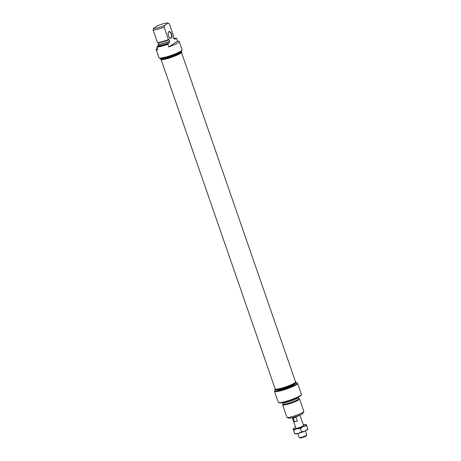 <?xml version="1.0" encoding="UTF-8"?>
<svg xmlns="http://www.w3.org/2000/svg" width="461" height="461" viewBox="0 0 461 461"><rect width="100%" height="100%" fill="white"/><g stroke="black" fill="none" stroke-linecap="round" stroke-linejoin="round"><path stroke-width="0.69" d="M161.148 59.636L275.171 388.911A10.782 1.533 -19.1 0 0 283.878 387.482A10.782 1.533 -19.1 0 0 294.977 382.665A10.782 1.533 -19.1 0 0 295.553 381.852L181.53 52.577M292.349 417.631A4.068 0.576 -19.1 0 0 295.703 416.934A4.068 0.576 -19.1 0 0 299.483 415.321A4.068 0.576 -19.1 0 0 299.817 415.05M299.229 437.61L299.944 437.95A3.458 0.49 -19.1 0 0 302.716 437.426A3.458 0.49 -19.1 0 0 306.081 436.002A3.458 0.49 -19.1 0 0 306.409 435.708L306.767 435.005A4.028 0.57 160.9 0 1 306.381 435.345A4.028 0.57 160.9 0 1 302.456 437.005A4.028 0.57 160.9 0 1 299.229 437.61A4.028 0.57 160.9 0 1 299.166 437.547L297.766 433.507M305.378 430.874L306.778 434.913A4.028 0.57 160.9 0 1 306.767 435.005M293.202 417.977A4.028 0.57 -19.1 0 0 296.037 417.24L297.357 421.043A4.028 0.57 160.9 0 1 294.516 421.78L293.202 417.977M297.357 421.043L294.516 421.78M275.056 388.577A11.07 1.573 -19.1 0 0 274.906 389.003A11.07 1.573 -19.1 0 0 285.878 386.865A11.07 1.573 -19.1 0 0 295.818 381.76A11.07 1.573 -19.1 0 0 295.438 381.518M276.231 396.276L276.514 397.111M274.802 390.571L274.549 391.078A12.205 1.735 -19.1 0 0 274.514 391.354A12.205 1.735 -19.1 0 0 286.615 388.998A12.205 1.735 -19.1 0 0 297.581 383.368A12.205 1.735 -19.1 0 0 297.38 383.172L296.872 382.93A11.802 1.677 160.9 0 1 286.465 388.565A11.802 1.677 160.9 0 1 274.802 390.571A11.802 1.677 160.9 0 1 275.447 389.908M297.581 383.368L301.379 394.328A12.205 1.735 160.9 0 1 301.338 394.604A12.205 1.735 160.9 0 1 290.413 399.958A12.205 1.735 160.9 0 1 278.507 402.511A12.205 1.735 160.9 0 1 278.306 402.315L276.617 397.434M295.956 382.809A11.802 1.677 160.9 0 1 296.872 382.93M278.507 402.511L279.02 402.753A11.802 1.677 -19.1 0 0 290.522 400.286A11.802 1.677 -19.1 0 0 301.091 395.106L301.338 394.604M287.065 417.378L288.598 418.104A7.733 1.101 -19.1 0 0 296.135 416.485A7.733 1.101 -19.1 0 0 303.056 413.096L303.811 411.581A8.949 1.274 160.9 0 1 295.795 415.511A8.949 1.274 160.9 0 1 287.065 417.378A8.949 1.274 160.9 0 1 286.921 417.234L282.616 404.798A8.949 1.274 -19.1 0 0 291.49 403.075A8.949 1.274 -19.1 0 0 299.529 398.944A8.949 1.274 -19.1 0 0 299.16 398.736L298.423 398.609M299.529 398.944L303.839 411.379A8.949 1.274 160.9 0 1 303.811 411.581M283.273 403.853L282.777 404.412A8.949 1.274 -19.1 0 0 282.616 404.798M282.979 403L283.325 403.992A8.016 1.141 -19.1 0 0 291.271 402.441A8.016 1.141 -19.1 0 0 298.474 398.742L298.129 397.757M274.906 389.003L275.142 389.689A11.07 1.573 -19.1 0 0 286.114 387.551A11.07 1.573 -19.1 0 0 296.06 382.446L295.818 381.76M294.325 384.03L294.337 384.065A8.909 1.268 160.9 0 1 286.327 388.174A8.909 1.268 160.9 0 1 277.493 389.897L277.482 389.862M281.873 402.66L281.913 402.776A8.949 1.274 -19.1 0 0 290.787 401.047A8.949 1.274 -19.1 0 0 298.832 396.915L298.791 396.806M181.138 51.24A11.07 1.573 160.9 0 1 181.444 51.465L181.68 52.151A11.07 1.573 160.9 0 1 171.74 57.256A11.07 1.573 160.9 0 1 160.768 59.394L160.526 58.708A11.07 1.573 160.9 0 1 160.63 58.345M157.852 54.375A0.732 0.732 0 0 1 157.501 53.384L157.829 54.363M156.867 47.126A12.205 1.735 -19.1 0 0 167.885 44.268A90.84 44.118 -104.5 0 1 167.954 43.755A11.802 1.677 160.9 0 1 156.936 46.607A90.84 44.118 75.5 0 0 156.867 47.126L157.789 49.788A12.205 1.735 160.9 0 1 156.129 49.488A12.205 1.735 160.9 0 1 157.247 48.232M174.46 38.568L175.762 38.234A12.205 1.735 160.9 0 1 176.488 38.154L177.543 41.202A12.205 1.735 160.9 0 1 179.202 41.502L182.072 49.8A12.205 1.735 160.9 0 1 182.037 50.076A12.205 1.735 160.9 0 1 171.106 55.429A12.205 1.735 160.9 0 1 159.206 57.982A12.205 1.735 160.9 0 1 159.005 57.786L157.904 54.617M179.202 41.502A12.205 1.735 160.9 0 1 168.807 46.93L167.885 44.268M177.543 41.202L168.807 46.93M167.954 43.755L169.521 42.729L169.124 41.582L169.746 41.179L169.222 39.658L168.421 39.56L164.116 27.124L164.554 25.43L168.086 23.119L169.314 23.713L173.624 36.148L173.175 37.059L173.705 38.58L174.327 38.177L174.719 39.318L176.488 38.154M171.146 38.205A3.498 1.7 75.5 0 0 171.221 33.29A3.498 1.7 75.5 0 0 168.369 32.351A3.498 1.7 75.5 0 0 169.827 37.986A3.498 1.7 75.5 0 0 171.146 38.205M159.206 57.982L159.713 58.219A11.802 1.677 -19.1 0 0 171.221 55.758A11.802 1.677 -19.1 0 0 181.784 50.577L182.037 50.076M158.215 42.556L158.728 44.031L158.106 44.44L158.503 45.581L156.936 46.607M167.988 23.05A7.733 1.101 160.9 0 0 157.068 25.972L153.536 28.288L153.098 29.977L157.403 42.412A8.949 1.274 160.9 0 0 157.426 42.418A8.949 1.274 160.9 0 0 168.421 39.56M168.323 32.477A3.256 1.579 -104.5 0 1 168.991 31.832A3.256 1.579 -104.5 0 1 171.262 34.333A3.256 1.579 -104.5 0 1 170.858 38.033A3.256 1.579 -104.5 0 1 170.622 38.136A3.256 1.579 -104.5 0 1 169.729 37.9M173.555 38.154A8.949 1.274 160.9 0 1 174.327 38.177M153.098 29.977A8.949 1.274 -19.1 0 0 164.116 27.124M164.554 25.43A7.733 1.101 160.9 0 1 153.536 28.288M181.444 51.465A11.07 1.573 160.9 0 1 171.504 56.57A11.07 1.573 160.9 0 1 160.526 58.708M179.404 52.324A8.909 1.268 160.9 0 1 171.4 56.282A8.909 1.268 160.9 0 1 162.664 58.115M169.222 39.658A8.016 1.141 160.9 0 1 158.446 42.591L157.426 42.418M169.746 41.179A8.016 1.141 160.9 0 1 158.728 44.031M169.124 41.582A8.949 1.274 160.9 0 1 158.106 44.44M169.521 42.729A8.949 1.274 160.9 0 1 158.503 45.581M295.893 428.108A4.068 0.576 -19.1 0 0 296.048 428.292A4.068 0.576 -19.1 0 0 298.008 427.998A4.068 0.576 -19.1 0 0 303.499 425.716A4.068 0.576 -19.1 0 0 303.505 425.474M295.662 427.433A6.915 0.98 -19.1 0 0 293.317 428.828A6.915 0.98 -19.1 0 0 293.196 429.139A6.915 0.98 -19.1 0 0 296.803 428.788A6.915 0.98 -19.1 0 0 303.332 426.511A6.915 0.98 -19.1 0 0 306.26 424.593A6.915 0.98 -19.1 0 0 305.977 424.443A6.915 0.98 -19.1 0 0 303.275 424.794M307.902 429.272L307.723 429.473A6.915 0.98 160.9 0 1 304.917 431.081A6.915 0.98 160.9 0 1 298.382 433.352A6.915 0.98 160.9 0 1 295.057 433.859L294.833 433.818M306.237 424.65L306.686 425.693L303.332 426.511L300.382 428.488L296.803 428.788L293.622 430.24L293.196 429.139L294.349 432.608L294.775 433.709L298.382 433.352L301.563 431.899L304.917 431.081L307.844 429.162M294.775 433.709L293.622 430.24M300.382 428.488L301.563 431.899M306.686 425.693L307.867 429.105M303.563 425.624L299.886 415.015M295.95 428.263L292.274 417.654M276.237 396.264A0.732 0.732 0 0 0 276.542 397.128M274.514 391.354L276.099 395.93M157.385 53.113L156.129 49.488"/></g></svg>
